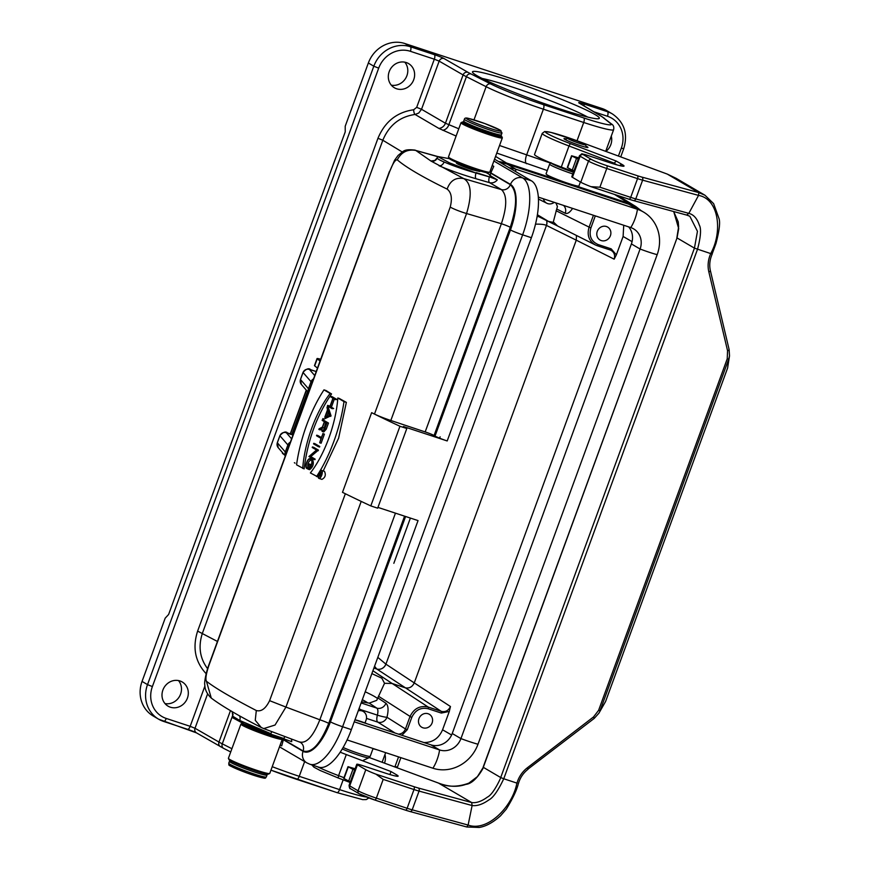 <?xml version="1.0" encoding="UTF-8"?>
<svg xmlns="http://www.w3.org/2000/svg" width="871" height="871" viewBox="0 0 871 871"><rect width="100%" height="100%" fill="white"/><g stroke="black" fill="none" stroke-linecap="round" stroke-linejoin="round"><path stroke-width="1.31" d="M641.187 210.684L635.808 206.525L629.134 203.433L571.975 184.598M564.56 182.148L506.497 163.008L498.43 161.451M580.38 181.985L578.921 185.991A17.507 1.35 20.1 0 1 568.447 183.476A17.507 1.35 20.1 0 1 547.14 174.919L546.041 173.906L549.612 164.151A17.507 1.35 20.1 0 0 572.029 173.667A17.507 1.35 20.1 0 0 572.824 173.928M360.507 709.582L377.393 715.145C378.243 711.553 378.036 709.212 376.773 708.101L369.239 703.126L376.729 700.349L377.818 697.889L385.929 703.256C388.357 705.423 388.695 710.105 386.964 717.269L405.461 728.962L409.925 716.768C413.845 708.515 419.931 705.281 428.205 707.056L441.314 711.367C445.462 712.26 448.511 710.638 450.459 706.512L449.294 711.433L441.303 713.066L428.194 708.754C420.747 707.154 415.26 710.072 411.743 717.497L407.28 729.691L401.934 735.298M361.138 702.951L376.773 708.101A7.501 6.826 123.5 0 0 385.929 703.256M572.585 208.398C569.852 212.48 567.413 214.103 565.246 213.253L556.711 209.04L553.205 222.377L548.36 221.354L537.407 214.756M371.873 673.61L381.846 678.204L384.525 683.3L377.818 697.889M553.39 221.985L557.636 226.025M595.307 215.888L590.876 227.995C588.785 235.899 591.18 241.409 598.072 244.533A1.502 0.577 108.2 0 1 597.092 245.666L595.328 244.936C588.927 240.995 586.836 235.105 589.057 227.266L593.445 215.279M372.908 670.768L392.124 683.474L384.525 683.3L384.296 684.04M556.711 209.04L557.429 206.558L555.959 202.921M565.246 213.253A7.501 6.859 116.3 0 0 563.537 205.425M369.239 703.126L361.552 701.808M605.889 151.423A14.012 12.869 120.4 0 0 611.279 136.094M384.492 763.138A14.012 12.869 120.4 0 0 384.971 754.515M396.664 88.788A14.012 12.869 120.4 0 0 413.202 80.97A14.012 12.869 120.4 0 0 408.553 63.583A14.012 12.869 120.4 0 0 390.371 69.157A14.012 12.869 120.4 0 0 394.378 87.753A14.012 12.869 120.4 0 0 396.664 88.788M179.959 680.959A14.012 12.869 120.4 0 0 163.421 688.776A14.012 12.869 120.4 0 0 168.07 706.163A14.012 12.869 120.4 0 0 186.252 700.589A14.012 12.869 120.4 0 0 182.246 681.993A14.012 12.869 120.4 0 0 179.959 680.959M558.942 108.581A67.546 5.193 -159.9 0 1 472.518 72.293A67.546 5.193 -159.9 0 1 537.679 90.192A67.546 5.193 -159.9 0 1 599.008 118.587A67.546 5.193 -159.9 0 1 558.942 108.581M206.166 673.719C195.169 661.884 192.317 647.676 197.619 631.105L377.96 138.293C384.873 121.7 396.784 112.185 413.671 109.757L416.686 107.351L434.313 59.195L439.158 61.133L421.531 109.289L445.429 123.236L463.1 74.928L439.158 61.133A4.007 3.647 -60.1 0 1 444.003 58.531L467.956 72.315A46.032 3.538 20.1 0 0 471.004 73.948L490.711 83.943A46.032 3.538 20.1 0 0 543.384 104.64L583.722 117.933A46.032 3.538 20.1 0 0 610.419 123.399L602.961 117.443A46.032 3.538 20.1 0 0 601.121 116.202L579.226 103.094A8.002 0.61 -159.9 0 1 583.548 103.823L607.479 111.717L602.013 108.505L404.928 43.55L410.383 46.751L434.313 54.644A4.007 1.557 108.2 0 1 434.313 59.195L410.383 51.302A26.021 23.898 120.4 0 0 378.689 68.156L152.381 686.577A26.021 23.898 120.4 0 0 166.241 718.444L190.172 726.327L204.892 686.108M602.013 108.505A30.017 27.578 -59.6 0 1 606.924 110.726L612.389 113.927A30.017 27.578 -59.6 0 0 607.479 111.717A4.007 1.557 108.2 0 1 607.468 116.257L593.913 111.793M166.241 718.444A4.007 1.557 108.2 0 1 163.628 721.438A4.007 1.557 108.2 0 1 163.508 721.384A30.017 27.578 -59.6 0 1 158.598 719.174L153.133 715.962A30.017 27.578 -59.6 0 1 142.049 681.416L165.196 618.16L168.615 614.48L345.21 131.935L345.21 126.241L368.357 62.995A30.017 27.578 -59.6 0 1 404.928 43.55M404.797 62.168A14.012 12.869 -59.6 0 1 405.734 78.172A14.012 12.869 -59.6 0 1 391.308 85.162M587.685 117.073A62.549 4.801 20.1 0 0 535.839 95.233A62.549 4.801 20.1 0 0 482.142 78.455M423.981 742.56C432.669 742.538 438.864 738.281 442.566 729.8L449.294 711.433M598.072 244.533L611.181 248.856L616.374 254.844L623.103 236.477L623.734 225.262M616.374 254.844L614.164 259.166C615.285 255.247 614.24 252.296 611.028 250.325L610.233 249.988M601.262 240.57A7.501 6.892 120.4 0 0 610.125 236.379A7.501 6.892 120.4 0 0 607.642 227.07A7.501 6.892 120.4 0 0 597.898 230.053A7.501 6.892 120.4 0 0 600.043 240.015A7.501 6.892 120.4 0 0 601.262 240.57M554.228 202.355A7.501 6.892 -59.6 0 1 546.846 203.259A7.501 6.892 -59.6 0 1 543.406 198.784M499.551 145.501L550.385 163.051M456.121 136.05L438.875 128.407A7.501 6.837 -59.7 0 0 445.429 123.236L458.777 128.777M178.49 680.578A14.012 12.869 -59.6 0 1 179.426 696.582A14.012 12.869 -59.6 0 1 165 703.572M358.253 710.823A7.501 6.892 -59.6 0 1 363.632 711.705A7.501 6.892 -59.6 0 1 366.049 720.121L365.003 722.974M422.968 727.797A7.501 6.892 120.4 0 0 431.82 723.616A7.501 6.892 120.4 0 0 429.338 714.296A7.501 6.892 120.4 0 0 419.593 717.29A7.501 6.892 120.4 0 0 421.738 727.252A7.501 6.892 120.4 0 0 422.968 727.797M377.132 749.833L372.984 748.722M438.875 128.407L415.086 114.46C399.822 116.649 389.065 125.25 382.815 140.242L202.475 633.054C198.087 646.326 199.786 658.204 207.581 668.667M546.607 220.57A7.501 6.859 -63.7 0 1 546.465 225.426L385.918 664.159A7.501 6.826 -56.5 0 1 376.751 669.004L376.729 668.993A7.501 6.794 123.2 0 0 385.875 664.127L377.807 657.376M398.472 734.155C401.76 733.915 404.09 732.184 405.461 728.962L407.28 729.691M537.048 216.912L538.256 216.433M546.563 220.548A7.501 6.826 -63.8 0 1 546.422 225.404C544.429 224.446 540.793 224.032 535.513 224.174M546.465 225.426L576.275 240.167L414.258 682.897L450.459 706.512M428.194 708.754A1.502 0.577 108.2 0 0 428.205 707.056L392.124 683.474L405.124 687.763C409.228 688.634 412.277 687.012 414.258 682.897L385.875 664.127M373.899 668.057L376.729 668.993L374.563 666.261M416.686 107.351L421.531 109.289L418.733 113.034L415.086 114.46A4.007 1.317 84.6 0 1 413.671 109.757M367.845 702.973A52.532 4.039 20.1 0 0 362.325 699.707M555.077 202.627A60.045 4.616 -159.9 0 1 556.123 203.259M365.221 691.781A60.045 4.616 -159.9 0 1 377.568 698.531M500.596 162.725A37.028 34.002 120.4 0 1 507.216 164.151L628.753 204.206A37.028 34.002 120.4 0 1 634.807 206.939L643.495 212.034A37.028 34.002 120.4 0 1 657.17 254.659L478.005 744.226A37.028 34.002 120.4 0 1 432.909 768.222A20.011 7.763 -71.8 0 0 439.594 749.942L430.905 744.847L354.965 719.816A10.006 0.773 -159.9 0 1 360.235 721.275A10.006 0.773 -159.9 0 1 367.627 723.986M430.905 744.847A17.507 16.081 120.4 0 0 452.234 733.502L631.399 243.924A17.507 16.081 120.4 0 0 628.666 226.885M643.495 212.034A37.028 34.002 120.4 0 0 637.441 209.301L515.904 169.246A37.028 34.002 120.4 0 0 509.285 167.82M354.236 721.809L439.594 749.942A17.507 16.081 120.4 0 0 460.933 738.597L640.087 249.019A17.507 16.081 120.4 0 0 633.62 228.866A17.507 16.081 120.4 0 0 630.756 227.571L538.354 197.118M432.909 768.222L347.072 739.925M579.77 143.454A9.505 0.729 20.1 0 0 585.454 144.76A9.505 0.729 20.1 0 0 576.776 140.862A9.505 0.729 20.1 0 0 567.652 138.239A9.505 0.729 20.1 0 0 579.77 143.454M294.365 462.697A20.011 1.535 20.1 0 0 295.051 463.154M282.585 452.735L282.411 453.214A10.006 0.773 20.1 0 0 282.607 453.475L284.567 455.01M320.702 359.288A10.006 0.773 20.1 0 0 317.044 358.58A10.006 0.773 20.1 0 0 317.24 358.841L320.049 361.04M317.48 368.074L314.671 365.864A10.006 0.773 -159.9 0 1 314.475 365.602L317.044 358.58M340.191 752.185A35.025 2.689 20.1 0 0 346.299 754.558L338.59 775.647A35.025 2.689 -159.9 0 1 317.36 766.709M686.773 215.104L633.413 200.559A2.504 1.851 105.2 0 0 635.765 198.904L642.624 180.166A15.014 1.154 -159.9 0 1 637.55 178.62L630.691 197.358A2.504 0.969 108.2 0 1 629.069 199.241L590.93 186.655L599.901 187.211L630.691 197.358A15.014 1.154 20.1 0 0 635.765 198.904L688.819 213.362C693.61 214.549 697.105 218.458 699.315 225.088C702.973 231.272 697.072 250.598 697.486 249.367L503.754 778.761L500.705 777.542L694.437 248.137L697.453 231.327L689.832 216.248L686.664 215.05L688.819 213.362L698.542 195.398L698.814 192.6L667.251 174.08L676.125 178.315L704.955 195.235L713.61 203.618L719 218.512C720.361 222.377 719.337 230.728 715.962 243.542L712.108 254.049L694.437 248.137L677.028 237.925L483.296 767.318L477.417 776.627L468.827 783.149C457.613 787.232 447.487 787.199 438.451 783.062L471.668 802.539L418.222 787.983A12.51 0.958 -159.9 0 1 413.997 786.687L375.945 774.156A15.014 1.154 -159.9 0 1 365.798 769.714L357.437 764.803A10.006 0.773 -159.9 0 1 356.794 764.248A10.006 0.773 -159.9 0 1 362.782 765.685L384.677 772.904A22.515 1.731 20.1 0 0 398.145 776.137A22.515 1.731 20.1 0 0 396.708 774.896L391.014 771.554L346.299 754.558M613.402 163.846L616.298 161.081L622.46 164.695A25.019 1.927 -159.9 0 1 609.09 162.485L587.196 155.267A7.501 0.577 20.1 0 0 583.189 154.603L591.551 159.513A12.51 0.958 20.1 0 0 606.771 165.632L637.561 175.779A12.51 0.958 20.1 0 0 641.785 177.063A2.504 1.851 -74.8 0 1 642.624 180.166L698.542 195.398C719.196 199.013 722.778 232.263 710.616 253.69L712.119 254.016M598.976 713.066L605.595 701.46L727.601 368.052L728.689 359.211L727.231 358.83L727.557 350.697L708.842 271.894A27.524 25.281 -59.6 0 1 710.692 253.722M527.826 769.202L594.207 718.412L598.889 713.218L605.595 701.46M729.092 349.837L729.506 355.901L728.689 359.211L600.054 710.725L598.595 710.355L727.231 358.83M729.484 356.065L727.601 368.052M728.983 349.445A2.504 0.719 166.6 0 1 729.136 349.63A2.504 0.719 166.6 0 1 727.557 350.697M483.144 767.188L677.028 237.925L678.694 228.594L673.708 211.544M586.118 146.186A12.76 0.98 -159.9 0 1 587.958 147.439A12.76 0.98 -159.9 0 1 578.028 144.826A12.76 0.98 -159.9 0 1 564.811 139.371A12.76 0.98 -159.9 0 1 563.994 138.674A12.76 0.98 -159.9 0 1 566.215 138.903M676.125 178.315L667.186 174.048L577.963 141.113L667.077 174.015M590.93 186.655A15.014 1.154 -159.9 0 1 580.783 182.224L572.421 177.314A10.006 0.773 -159.9 0 1 571.79 176.759L579.498 155.68A10.006 0.773 -159.9 0 0 580.14 156.225A2.504 2.297 -59.6 0 1 583.189 154.603M573.619 171.75L561.294 167.069L569.013 145.99A35.025 2.689 -159.9 0 1 542.23 133.361L544.745 131.51L550.984 132.414L577.963 141.113A32.521 2.504 20.1 0 0 545.671 131.706A32.521 2.504 20.1 0 0 570.298 143.606L616.298 161.081M542.23 133.361L534.522 154.439A35.025 2.689 20.1 0 0 561.294 167.069M375.945 774.156L383.196 779.393L376.337 798.13A2.504 0.969 108.2 0 1 374.704 800.003A2.504 0.969 108.2 0 1 374.628 799.97A12.51 0.958 20.1 0 1 359.418 793.862M369.282 757.53L438.516 783.083C448.478 786.883 457.602 787.308 465.887 784.368C476.219 783.454 485.234 764.39 483.296 767.318L500.705 777.542C502.306 774.395 494.107 793.949 487.488 797.052C481.576 801.385 476.295 803.214 471.668 802.539L472.115 805.533L468.119 825.055L466.791 826.993L409.849 811.478A2.504 1.851 -74.8 0 0 412.201 809.823A15.014 1.154 -159.9 0 1 407.127 808.277L376.337 798.13A15.014 1.154 -159.9 0 1 358.079 790.792L349.717 785.882A10.006 0.773 -159.9 0 1 349.075 785.337L356.794 764.248M391.014 771.554L389.914 774.548M438.374 783.04L369.282 757.52M383.196 779.393L413.986 789.54A15.014 1.154 20.1 0 0 419.06 791.086L472.115 805.533C477.09 806.198 482.719 804.303 488.979 799.85C496.198 796.301 504.255 777.476 503.754 778.761L516.884 783.094C512.551 806.731 487.499 832.164 468.119 825.055L412.201 809.823L419.06 791.086A2.504 1.851 -74.8 0 0 418.222 787.983M518.223 783.312L518.452 783.443C520.15 777.672 523.34 772.936 528.055 769.245L527.38 767.765L593.532 716.931L598.595 710.355M598.889 713.218L594.207 718.412L593.532 716.931M355.139 768.788A20.011 1.535 20.1 0 0 354.835 768.69L348.008 766.676L352.962 769.322L348.683 781.037L350.436 781.614M348.008 766.676L343.729 778.391L348.683 781.037M352.962 769.322L354.726 769.899M578.703 157.869A20.011 1.535 20.1 0 0 578.398 157.771L571.572 155.767L576.526 158.402L572.247 170.117L574 170.694M571.572 155.767L567.293 167.472L572.247 170.117M576.526 158.402L578.29 158.99M316.543 476.557A80.056 31.062 -71.8 0 0 343.98 401.596L337.817 397.982A65.042 25.237 108.2 0 1 310.381 472.942L318.274 477.123M343.98 401.596L346.364 402.38A400.29 30.757 20.1 0 1 339.32 398.472L337.817 397.982M346.364 402.38L338.612 438.178L323.206 470.961M302.716 468.435A65.042 25.237 108.2 0 1 330.142 393.474L323.979 389.86A80.056 31.062 -71.8 0 0 296.554 464.82L304.121 468.903C307.648 440.432 316.783 415.445 331.546 393.942A400.29 30.757 20.1 0 1 326.113 390.567L323.979 389.86M330.142 393.474L331.546 393.942M332.265 408.074L330.055 406.79L333.158 398.308L335.357 399.604L335.564 399.038L330.958 396.338L330.751 396.904L332.951 398.189L329.859 406.67L327.648 405.374L327.442 405.94L332.058 408.641L332.265 408.074L333.658 408.543L332.058 408.641M329.957 406.387A400.29 30.757 20.1 0 1 328.988 405.81L327.648 405.374M335.564 399.038L336.968 399.506A400.29 30.757 20.1 0 1 332.297 396.784L330.958 396.338M336.968 399.506L335.357 399.604M334.377 399.027L331.383 407.225A400.29 30.757 20.1 0 0 333.658 408.543M330.055 406.79L331.383 407.225M328.269 412.408L326.799 416.447M325.057 417.165L327.583 410.274L329.249 415.434L325.057 417.165M324.763 417.285L329.619 415.282L326.995 407.16L327.463 409.903L324.763 417.285M326.995 407.16L328.334 407.595L331.024 415.739L324.143 419.049L322.803 418.613M329.619 415.282L331.024 415.739M329.401 415.892L330.795 416.349M316.532 435.75L321.04 438.396L319.69 442.751L322.999 433.714L321.247 437.83L316.739 435.184L316.532 435.75M316.739 435.184L318.078 435.631A400.29 30.757 20.1 0 0 321.355 437.547M322.999 433.714L324.404 434.183A400.29 30.757 20.1 0 1 324.186 434.052L322.793 433.595M324.404 434.183L321.094 443.219L319.69 442.751M313.56 443.883L318.165 446.583L318.372 446.028L313.767 443.317L313.56 443.883M313.767 443.317L315.106 443.764A400.29 30.757 20.1 0 0 319.766 446.485L318.372 446.028M319.766 446.485L319.57 447.052L318.165 446.583M308.933 456.535L313.538 459.235L313.745 458.679L309.455 456.154L317.055 449.643L312.439 446.932L312.232 447.498L316.521 450.013L308.933 456.535M312.439 446.932L313.778 447.378A400.29 30.757 20.1 0 0 318.448 450.1L310.784 456.6A400.29 30.757 20.1 0 0 315.139 459.137L314.932 459.703L313.538 459.235M317.055 449.643L318.448 450.1M316.826 450.263L318.22 450.732M309.455 456.154L310.784 456.6M313.745 458.679L315.139 459.137M308.465 468.642L308.258 469.219A5.128 1.992 -71.8 0 0 311.578 464.907A5.128 1.992 -71.8 0 0 311.437 459.518L310.12 458.745A5.128 1.992 -71.8 0 0 309.967 458.669A5.128 1.992 -71.8 0 0 306.548 462.719A5.128 1.992 -71.8 0 0 306.603 468.337L307.365 468.783L309.129 463.993L307.365 468.108L306.81 467.781A4.529 1.753 108.2 0 1 306.755 462.817A4.529 1.753 108.2 0 1 309.782 459.246A4.529 1.753 108.2 0 1 309.913 459.311L311.23 460.073A4.529 1.753 108.2 0 1 311.372 464.787A4.529 1.753 108.2 0 1 308.465 468.642M311.23 459.736C308.225 461.423 307.191 464.254 308.127 468.206M308.922 463.873L310.239 464.297A400.29 30.757 20.1 0 0 310.446 464.428L308.944 468.533M309.129 463.993L310.446 464.428M307.365 468.783L308.301 469.099M311.121 459.071L312.765 459.953C314.039 463.895 312.983 467.128 309.597 469.665L308.258 469.219M326.658 423.034L324.611 428.63A3.081 1.198 108.2 0 1 322.608 430.938A3.081 1.198 108.2 0 1 322.52 427.4L324.567 421.804L326.658 423.034M325.776 422.522L323.457 430.59M319.069 428.826L322.161 427.726A3.68 1.426 -71.8 0 0 322.412 431.504A3.68 1.426 -71.8 0 0 324.818 428.75L327.071 422.598L322.357 419.833L322.15 420.388L324.36 421.684L322.379 427.106L319.069 428.826M327.071 422.598L328.476 423.056A400.29 30.757 20.1 0 1 323.696 420.268L322.357 419.833M328.476 423.056L326.222 429.207L323.783 431.951L322.412 431.504M321.867 429L320.18 429.904L318.84 429.457M321.606 473.399L320.19 476.176L320.887 472.975L321.606 473.399M318.732 475.806L319.929 475.174A1.448 0.566 -71.8 0 0 320.071 476.546A1.448 0.566 -71.8 0 0 321.018 475.468L321.878 473.095L320.103 472.06L320.757 472.899L318.732 475.806L319.831 476.165M322.107 472.713L320.103 472.06M318.971 477.983A3.8 1.481 108.2 0 1 318.928 473.813A3.8 1.481 108.2 0 1 321.464 470.808A3.8 1.481 108.2 0 1 321.682 474.88A3.8 1.481 108.2 0 1 319.091 478.027A3.8 1.481 108.2 0 1 318.971 477.983M318.84 478.353A4.203 1.633 -71.8 0 0 318.96 478.408A4.203 1.633 -71.8 0 0 321.824 474.935A4.203 1.633 -71.8 0 0 321.595 470.427A4.203 1.633 -71.8 0 0 318.786 473.748A4.203 1.633 -71.8 0 0 318.84 478.353M321.595 470.427L324.491 471.385C326.102 474.945 325.242 477.613 321.922 479.388L321.769 479.322M371.634 412.68L342.488 492.333A397.786 30.561 20.1 0 0 370.806 505.909L399.952 426.267A397.786 30.561 -159.9 0 1 371.634 412.68L371.765 412.723A400.29 30.757 20.1 0 0 374.486 414.073A15.014 1.154 20.1 0 0 390.829 420.486L466.562 213.537C472.18 194.734 471.255 183.084 463.797 178.62C455.762 177.107 450.209 180.602 447.128 189.105C422.544 177.042 405.919 167.286 397.263 159.839C401.346 152.142 407.519 149.017 415.794 150.443L437.678 156.508L449.61 162.91L476.012 173.046L489.404 176.911A2.504 2.297 120.4 0 0 489.872 176.987L476.165 172.621M447.193 440.955L522.633 234.822A10.006 0.773 -159.9 0 1 510.46 229.933L435.021 436.066A10.006 0.773 20.1 0 0 447.193 440.955L403.393 426.518L406.811 428.521L399.952 426.267M370.806 505.909L377.666 508.174L406.811 428.521M261.224 727.47L255.257 720.273L256.314 710.529C261.267 711.901 265.699 708.613 269.607 700.665L285.949 707.078L275.051 725.031L263.728 728.592L261.224 727.481C237.783 715.385 221.125 705.575 211.239 698.041C207.004 694.013 204.859 689.614 204.794 684.846C203.999 682.2 206.688 670.332 208.909 664.769L209.029 665.106C206.122 673.653 205.262 679.032 206.438 681.264L211.25 698.009M299.319 741.863C306.276 743.965 313.114 736.605 319.842 719.784L395.456 513.15M291.328 738.946A7.501 6.892 -59.6 0 1 291.698 741.667L270.685 734.111L283.881 738.532A2.504 2.297 -59.6 0 1 284.305 738.75M232.361 717.573L243.978 723.866L270.685 734.111M232.339 717.562L232.797 716.3L239.71 720.469L270.848 733.687A5.008 1.949 110.4 0 1 271.904 731.662M239.307 715.712A5.008 3.669 -64.1 0 1 239.71 720.469M283.696 738.532L281.714 745.87L280.179 744.966M232.818 716.441L232.23 711.912M206.438 681.264C215.311 688.144 231.936 697.9 256.314 710.529M283.282 739.697L303.064 751.314A40.033 15.536 -71.8 0 0 330.436 721.852A10.006 0.773 20.1 0 0 342.608 726.741L418.047 520.597L377.949 507.39M351.372 729.626L342.608 726.741A50.039 19.412 108.2 0 1 309.88 764.237L318.644 767.133A50.039 19.412 -71.8 0 0 351.372 729.626L531.386 237.707A50.039 19.412 -71.8 0 0 531.462 180.841L494.543 159.175M490.558 175.158L485.441 172.153M489.872 176.998L497.308 179.829L489.698 175.365L493.781 166.35L492.246 165.446M449.371 158.674L437.678 156.519L437.188 157.978C437.449 158.838 439.746 160.177 444.09 161.984C452.648 165.686 463.285 169.377 476.012 173.046A5.008 1.927 -73.9 0 0 476.154 178.784C461.804 174.559 449.403 170.204 438.973 165.697A5.008 3.68 113.9 0 0 444.09 161.984M437.188 157.978A5.008 4.976 -17.2 0 1 430.927 161.015L463.797 178.62L501.424 189.606C507.162 194.962 507.14 206.329 501.38 223.705A7.501 0.577 -159.9 0 1 510.275 227.298C517.32 205.523 517.341 191.315 510.33 184.674L490.623 173.111M435.021 436.066L434.074 435.511A7.501 0.577 20.1 0 0 425.179 431.918L501.38 223.705L466.562 213.537C459.823 211.479 454.379 209.334 450.22 207.124C452.43 198.359 451.396 192.349 447.128 189.105M397.263 159.839C395.39 159.469 392.854 163.389 389.642 171.576L394.541 160.318L398.112 155.408C403.741 151.238 403.219 148.821 415.173 150.117M456.687 162.387L456.448 163.04A12.434 0.958 20.1 0 0 472.365 169.801L479.834 171.489L480.041 170.934M291.589 438.821L286.309 432.724L292.983 435.021M291.371 434.226L290.283 434.368L291.371 434.226M425.179 431.918L390.829 420.486M281.692 737.846L282.258 739.076A22.015 1.688 -159.9 0 1 282.28 739.218A22.015 1.688 -159.9 0 1 269.204 736.093A22.015 1.688 -159.9 0 1 240.929 724.084A22.015 1.688 -159.9 0 1 241.038 723.986L242.312 723.398A21.013 1.611 20.1 0 0 269.204 734.95A21.013 1.611 20.1 0 0 281.681 737.846M269.651 773.513L268.377 774.101A21.013 1.611 -159.9 0 1 248.191 768.309A21.013 1.611 -159.9 0 1 229.029 759.708L228.431 758.434A22.015 1.688 20.1 0 0 248.507 767.438A22.015 1.688 20.1 0 0 269.651 773.513A22.015 1.688 20.1 0 0 269.76 773.415L282.28 739.218M240.929 724.084L228.409 758.282A22.015 1.688 20.1 0 0 228.431 758.434M276.249 735.995A15.264 1.176 -159.9 0 1 276.205 736.028A15.264 1.176 -159.9 0 1 267.223 733.796A15.264 1.176 -159.9 0 1 247.625 725.576A15.264 1.176 -159.9 0 1 247.647 725.423M497.787 134.461A18.509 1.426 -159.9 0 1 488.871 133.252A18.509 1.426 -159.9 0 1 465.833 124.041M501.729 136.453L502.327 137.727A22.015 1.688 -159.9 0 1 502.338 137.868A22.015 1.688 -159.9 0 1 489.273 134.744A22.015 1.688 -159.9 0 1 460.988 122.735A22.015 1.688 -159.9 0 1 461.097 122.637L462.37 122.049A21.013 1.611 20.1 0 0 489.273 133.601A21.013 1.611 20.1 0 0 501.729 136.453A21.013 1.611 20.1 0 0 500.716 135.615M463.688 122.06A21.013 1.611 20.1 0 0 462.37 122.049M489.72 172.164L488.446 172.752A21.013 1.611 -159.9 0 1 468.25 166.96A21.013 1.611 -159.9 0 1 449.088 158.359L448.489 157.085A22.015 1.688 20.1 0 0 468.565 166.089A22.015 1.688 20.1 0 0 489.72 172.164A22.015 1.688 20.1 0 0 489.829 172.066L502.338 137.868M460.988 122.735L448.478 156.932A22.015 1.688 20.1 0 0 448.489 157.085M402.25 151.979L382.815 140.242L377.96 138.293M197.619 631.105L217.434 641.448M547.271 170.553L496.775 153.078M495.555 156.41L506.497 163.008M629.134 203.433L614.469 194.429M556.09 210.728L590.876 227.995M411.743 717.497L378.428 696.201M394.868 766.97A26.021 23.898 120.4 0 0 395.02 766.545L398.559 756.899M618.432 156.051L621.328 148.124A26.021 23.898 120.4 0 0 607.468 116.257M304.643 761.581L299.243 776.322L339.581 789.616L343.152 779.85M577.027 140.764L583.712 122.484L543.384 109.191L526.541 155.19A7.501 2.907 -71.8 0 0 526.52 163.715M444.003 58.531A8.002 0.61 20.1 0 0 434.313 54.644M442.566 729.8L451.614 735.004M632.074 241.637L623.103 236.477M614.164 259.166L576.275 240.167L576.471 235.475M611.181 248.856A1.502 0.577 108.2 0 1 610.201 249.988L597.114 245.676M579.226 103.094A4.007 3.702 120.9 0 1 579.912 103.409L601.807 116.518L611.551 124.02C613.467 125.141 614.164 127.024 613.63 129.659A50.039 3.843 -159.9 0 1 583.712 122.484A4.007 1.557 -71.8 0 0 583.722 117.933M142.049 681.416L147.515 684.617L373.822 66.207L368.357 62.995M473.987 119.882L486.127 86.697L466.421 76.702L448.826 124.782A7.501 6.304 -68.9 0 1 442.642 130.236M543.384 104.64A4.007 1.557 -71.8 0 1 543.384 109.191A50.039 3.843 -159.9 0 1 486.127 86.697A4.007 3.353 -63.1 0 1 490.711 83.943M471.004 73.948A4.007 3.353 -63.1 0 0 466.421 76.702A50.039 3.843 -159.9 0 1 463.1 74.928A4.007 3.647 -60.1 0 1 467.956 72.315M368.869 797.945L366.234 799.589L362.75 799.643L336.957 792.621A4.007 1.557 -71.8 0 1 336.837 792.566L296.75 779.36M272.22 766.687A50.039 3.843 20.1 0 0 299.243 776.322A4.007 1.557 -71.8 0 1 296.619 779.327A4.007 1.557 -71.8 0 1 296.51 779.273A46.032 3.538 -159.9 0 1 270.957 770.149M187.679 729.354A8.002 0.61 -159.9 0 1 196.182 732.674M207.559 693.991L195.017 728.265L190.172 726.327A4.007 1.557 108.2 0 1 187.559 729.332A4.007 1.557 108.2 0 1 187.439 729.277L163.748 721.471M233.08 714.318L222.279 743.834L231.915 748.722M220.45 746.665A4.007 3.647 -60.1 0 1 218.969 742.059A50.039 3.843 20.1 0 0 222.279 743.834A4.007 3.353 -63.1 0 0 223.684 748.407L196.498 732.881A4.007 3.647 -60.1 0 1 195.017 728.265L218.969 742.059L230.467 710.638M395.064 733.034L377.829 722.135L366.473 718.39M441.303 713.066A1.502 0.577 108.2 0 0 441.314 711.367L376.751 669.004M270.957 770.16L336.957 792.621A4.007 1.557 -71.8 0 0 339.581 789.616A50.039 3.843 20.1 0 0 366.506 797.041M378.689 68.156L373.822 66.207A30.017 27.578 -59.6 0 1 410.383 46.751A4.007 1.557 -71.8 0 1 410.383 51.302M196.498 732.881L158.598 719.174A30.017 27.578 -59.6 0 1 147.515 684.617L152.381 686.577M386.964 717.269A7.501 6.826 -57.7 0 1 377.829 722.135A7.501 2.907 -71.8 0 1 377.393 715.145A7.501 0.882 -164.8 0 0 386.964 717.269M584.093 105.914A4.007 1.557 -71.8 0 0 583.548 103.823M612.389 113.927C624.355 122.256 628.133 133.851 623.723 148.701L621.328 148.124M400.878 757.661L397.416 767.111L395.02 766.545M601.807 116.518A4.007 3.702 120.9 0 0 601.121 116.202M604.093 118.064A4.007 3.887 128.6 0 0 602.961 117.443M611.551 124.02A4.007 3.887 128.6 0 0 610.419 123.399M611.007 250.325L610.201 249.988A1.502 0.577 108.2 0 1 610.168 249.966L597.081 245.666A1.502 0.577 108.2 0 1 597.049 245.655L595.372 244.958M507.216 164.151L515.904 169.246A20.011 7.763 108.2 0 1 515.523 171.478M628.753 204.206L637.441 209.301A20.011 7.763 108.2 0 1 630.756 227.571M657.17 254.659A20.011 1.535 -159.9 0 1 640.087 249.019L631.399 243.924M478.005 744.226A20.011 1.535 -159.9 0 1 460.933 738.597L452.234 733.502M551.049 163.019A16.778 1.285 20.1 0 0 572.389 171.87A16.778 1.285 20.1 0 0 573.445 172.208M583.842 146.698A11.279 0.871 20.1 0 0 586.51 147.014L586.651 147.406M567.652 138.239L565.388 139.284A11.279 0.871 20.1 0 0 567.62 140.764M373.071 748.494L370.208 756.3A17.507 1.35 -159.9 0 1 360.452 754.025A17.507 1.35 -159.9 0 1 343.109 747.503M363.49 760.241L368.836 757.781A16.778 1.285 -159.9 0 1 358.569 755.201A16.778 1.285 -159.9 0 1 342.238 748.962M317.24 358.841L314.671 365.864M710.279 270.641A2.504 0.719 166.6 0 1 710.42 270.816A2.504 0.719 166.6 0 1 708.842 271.894M637.561 175.779A2.504 0.969 -71.8 0 1 637.55 178.62L606.76 168.473A15.014 1.154 -159.9 0 1 588.502 161.135L580.14 156.225L572.421 177.314M599.901 187.211L606.76 168.473A2.504 0.969 -71.8 0 0 606.771 165.632M616.995 164.902L613.717 162.975L569.013 145.99L570.298 143.606M641.785 177.063L698.814 192.6L704.955 195.235M619.793 165.621A2.504 2.297 -59.6 0 1 622.46 164.695M622.297 166.154L622.58 166.1C621.273 165.74 623.832 167.112 609.025 162.452L587.119 155.234A2.504 0.969 108.2 0 1 587.196 155.267M580.783 182.224L588.502 161.135A2.504 2.297 -59.6 0 1 591.551 159.513M591.561 186.862L628.982 199.198A2.504 0.969 108.2 0 0 629.069 199.241L633.413 200.559A2.504 1.851 105.2 0 1 633.206 200.493A12.51 0.958 -159.9 0 1 629.134 199.252M689.832 216.248L686.947 215.115M343.98 777.694L338.59 775.647L338.133 777.945L320.201 770.508L313.908 767.166L311.807 764.88M357.437 764.803L349.717 785.882A2.504 2.297 120.4 0 0 350.643 788.767L359.004 793.677L374.704 800.003L405.494 810.15A2.504 0.969 108.2 0 1 405.418 810.117L374.78 800.024M365.798 769.714L358.079 790.792A2.504 2.297 120.4 0 0 358.983 793.655M413.997 786.687A2.504 0.969 -71.8 0 1 413.986 789.54L407.127 808.277A2.504 0.969 108.2 0 1 405.505 810.15L409.849 811.478A2.504 1.851 -74.8 0 1 409.653 811.413A12.51 0.958 20.1 0 1 405.57 810.172M396.708 774.896L396.24 776.159M338.166 777.945L350.12 782.485L338.133 777.945M516.96 783.116A27.524 25.281 -59.6 0 1 527.38 767.765M348.302 766.894L344.012 778.609M571.866 155.974L567.576 167.689M306.81 467.781L307.419 467.977M310.12 458.745L311.437 459.18M311.437 459.518L312.765 459.953M322.52 427.4L323.838 427.835M326.222 429.207L324.818 428.75M320.158 474.967L320.942 475.218M312.079 382.826A397.786 30.561 -159.9 0 1 311.034 381.694L303.064 372.505A7.501 0.577 -159.9 0 1 303.021 372.407L300.451 379.44A7.501 0.577 20.1 0 0 300.495 379.538L303.064 372.505A5.008 4.943 139.1 0 1 309.455 369.478L316.217 371.536L310.762 369.729C308.867 367.867 306.287 368.76 303.021 372.407M301.344 384.427A5.008 4.943 -40.9 0 1 300.495 379.538L308.465 388.727L311.034 381.694A5.008 4.943 139.1 0 1 313.516 378.918M308.574 392.418A5.008 4.943 -40.9 0 1 308.465 388.727A397.786 30.561 20.1 0 0 309.51 389.86M290.446 433.91L306.418 390.273M404.569 516.155L328.737 723.376A7.501 0.577 20.1 0 0 319.842 719.784L285.949 707.078L361.215 501.402M328.737 723.376C320.18 744.259 311.622 753.459 303.097 750.976A7.501 6.892 120.4 0 0 300.321 742.342L263.728 728.592M283.881 738.532A5.008 1.949 110.4 0 1 284.915 736.539M303.097 750.976L283.38 739.414M303.064 751.314A10.006 9.189 120.4 0 0 306.766 762.833L279.493 746.828M269.607 700.665L345.341 493.737M330.436 721.852L405.592 516.492M490.721 172.817L510.515 184.434A10.006 9.189 -59.6 0 1 522.709 177.956A50.039 19.412 -71.8 0 1 522.633 234.822L531.386 237.707M510.515 184.434A40.033 15.536 108.2 0 1 510.46 229.933M531.462 180.841L522.709 177.956L493.868 161.026M510.33 184.674A7.501 6.892 -59.6 0 1 501.424 189.606L489.556 182.649L476.154 178.784M489.404 176.911A5.008 1.927 -73.9 0 0 489.556 182.649A7.501 6.892 120.4 0 0 497.308 179.829M437.601 156.638L415.794 150.443L430.927 161.015L434.379 160.547M314.736 375.575L309.455 369.478M307.507 391.525L291.785 434.477M290.37 442.163A5.008 4.943 139.1 0 0 287.887 444.95L279.918 435.761A7.501 0.577 -159.9 0 1 279.885 435.652L277.305 442.686A7.501 0.577 20.1 0 0 277.348 442.784L285.318 451.973A397.786 30.561 20.1 0 0 286.363 453.105M286.309 432.724A5.008 4.943 139.1 0 0 279.918 435.761L277.348 442.784A5.008 4.943 -40.9 0 0 278.197 447.672M288.932 446.072A397.786 30.561 -159.9 0 1 287.887 444.95L285.318 451.973A5.008 4.943 -40.9 0 0 285.427 455.664M389.642 171.576L209.029 665.106M374.486 414.073L450.22 207.124M434.074 435.511L510.275 227.298M267.07 774.09L267.027 775.07A20.011 1.535 -159.9 0 1 251.49 770.987A20.011 1.535 -159.9 0 1 230.75 762.441A20.011 1.535 -159.9 0 1 229.432 761.319L230.042 760.535M229.432 761.319L228.746 763.192A20.011 1.535 20.1 0 0 247.016 771.51A20.011 1.535 20.1 0 0 266.341 776.943L267.027 775.07M263.205 776.801A18.509 1.426 -159.9 0 1 246.036 772.631A18.509 1.426 -159.9 0 1 231.686 765.184M465.038 122.201A20.011 1.535 20.1 0 0 485.778 130.759A20.011 1.535 20.1 0 0 501.315 134.842C501.097 136.094 499.682 136.355 497.069 135.615L480.977 130.508L465.593 123.932C463.938 123.225 463.318 122.278 463.731 121.08A20.011 1.535 20.1 0 0 465.038 122.201M502.001 132.958A20.011 1.535 -159.9 0 1 482.676 127.525A20.011 1.535 -159.9 0 1 464.417 119.207C464.635 117.944 466.05 117.694 468.663 118.434L484.755 123.54L500.139 130.106L502.001 132.958L501.315 134.842M499.9 129.997A18.509 1.426 20.1 0 0 470.1 118.783A18.509 1.426 20.1 0 0 481.173 125.25A18.509 1.426 20.1 0 0 499.9 129.997M595.328 244.936L557.571 225.992M557.603 226.003L537.211 215.921M613.63 129.659L605.693 151.347M546.846 203.259L538.463 199.056M363.632 711.705L359.07 708.602M382.129 762.267L385.657 752.642M635.808 206.525L617.985 195.583M623.723 148.701L620.729 156.9M397.416 767.111L397.154 767.808M223.684 748.407L230.728 751.967M550.984 162.67L549.612 164.151M585.454 144.76L586.51 147.014M368.836 757.781L370.208 756.3M729.506 355.891L729.136 349.619L710.42 270.816C709.146 265.198 709.734 259.623 712.195 254.092M587.119 155.234C579.335 153.59 583.635 152.861 579.498 155.68M673.653 211.522L678.237 221.844L678.618 226.798L676.876 237.783M349.075 785.337C349.369 787.983 349.892 789.126 350.643 788.767M518.376 783.443C517.015 789.616 512.986 798.184 506.291 809.159L500.564 815.768C489.872 825.436 482.099 826.971 479.235 827.45L466.791 826.993M311.285 459.104L309.967 458.669M320.789 476.785L320.071 476.546M321.922 479.388L318.96 478.408M290.261 433.845L306.265 390.099M308.486 392.658L301.388 384.47L300.451 379.44M440.116 436.817L439.528 438.429M393.834 563.308L410.383 518.071M232.797 716.3L232.633 712.576L231.566 711.193M306.766 762.833L309.88 764.237M434.749 160.71L433.834 160.667C433.987 161.331 435.108 160.373 437.188 157.782M291.219 434.161L287.615 432.974C285.721 431.112 283.14 432.016 279.874 435.652M285.34 455.903L278.241 447.716L277.305 442.686M208.909 664.769L389.468 171.38M228.746 763.192C230.053 765.87 223.401 763.432 247.081 773.013C269.226 780.231 264.392 778.249 266.341 776.943M250.249 726.501L250.031 727.078M463.731 121.08L464.417 119.207"/></g></svg>

